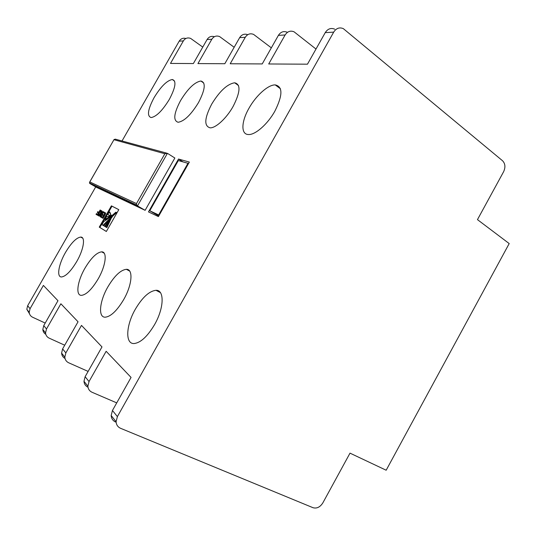 <?xml version="1.0" encoding="UTF-8"?>
<svg xmlns="http://www.w3.org/2000/svg" width="536" height="536" viewBox="0 0 536 536"><rect width="100%" height="100%" fill="white"/><g stroke="black" fill="none" stroke-linecap="round" stroke-linejoin="round"><path stroke-width="0.8" d="M76.722 261.541C83.797 249.408 85.68 236.724 80.668 237.073C76.3 237.736 71.241 242.862 65.499 252.443C58.632 264.181 56.36 277.186 61.526 276.965C65.821 276.382 70.886 271.243 76.722 261.541M98.155 278.921C105.914 265.581 107.515 251.438 101.612 251.84C96.621 252.53 91.066 257.984 84.949 268.214C77.425 281.072 75.348 295.597 81.465 295.356C86.356 294.76 91.924 289.286 98.155 278.921M123.669 299.611C132.265 284.797 133.397 268.851 126.342 269.313C120.593 270.023 114.449 275.859 107.904 286.827C99.596 301.031 97.847 317.459 105.19 317.198C110.831 316.588 116.989 310.726 123.669 299.611M154.549 324.649C164.177 308.019 164.565 289.755 155.996 290.304C149.296 291.035 142.429 297.306 135.394 309.125C126.128 324.984 124.921 343.844 133.906 343.556C140.479 342.94 147.36 336.642 154.549 324.649M274.888 111.126C282.774 95.314 282.894 86.577 275.243 84.909C268.174 84.601 255.987 95.616 248.985 108.239C241.207 121.679 240.738 134.65 248.59 134.529C255.344 134.938 267.705 124.118 274.888 111.126M233.1 106.47C240.369 92.172 240.892 84.279 234.661 82.785C227.318 83.984 219.666 91.087 211.72 104.085C204.424 118.161 203.888 126.074 210.119 127.836C215.707 128.198 226.52 118.289 233.1 106.47M198.488 102.611C205.228 89.572 206.018 82.37 200.866 81.01C194.615 82.122 187.841 88.654 180.545 100.607C173.791 113.471 172.994 120.687 178.14 122.268C184.237 121.304 191.017 114.744 198.488 102.611M169.356 99.361C175.627 87.375 176.605 80.755 172.277 79.509C166.89 80.547 160.827 86.598 154.08 97.659C147.802 109.498 146.817 116.131 151.132 117.565C156.391 116.654 162.468 110.584 169.356 99.361M333.687 32.14C336.26 28.2 339.476 27.035 343.335 28.643L502.574 160.78C505.274 163.634 505.622 167.279 503.619 171.708L477.462 219.626L509.2 243.572L386.168 470.226L350.001 453.141L322.84 502.895C320.106 507.136 316.836 508.744 313.037 507.713L120.6 428.311C117.833 427.058 116.325 424.86 116.091 421.725L117.391 416.593L333.687 32.14L325.238 32.629C327.771 28.763 330.953 27.617 334.772 29.192M118.798 209.643L111.401 205.851L99.254 227.13L106.342 231.492L118.798 209.643M97.974 215.465L100.875 210.393L100.158 209.998L98.845 212.296L97.719 211.666L97.304 212.397L98.423 213.026L97.699 214.293L96.46 213.583L96.024 214.346L97.974 215.465L96.024 214.346M101.632 213.797L102.008 211.017L101.257 210.601L100.493 213.368L98.336 215.66L99.093 216.088L100.822 214.427L101.163 214.621L100.011 216.638L100.734 217.053L103.502 211.834L102.932 211.526L101.632 213.797L102.222 214.125L103.468 211.934M103.897 215.083L102.711 214.413L102.242 215.231L103.428 215.901L102.738 217.12L101.438 216.376L100.976 217.194L102.999 218.353L105.163 214.568L105.746 213.073L103.904 212.062L103.461 212.839L104.768 213.562L103.897 215.083L104.486 215.412L105.358 213.891L104.768 213.562M202.769 47.088L190.675 38.431C187.66 37.326 185.221 38.157 183.366 40.917L170.482 63.429L193.369 63.556L207.084 39.53C208.919 36.736 211.352 35.798 214.38 36.716M29.5 313.795L26.813 309.285L27.664 305.714L95.716 186.897M122.02 140.975L179.191 41.165C180.853 38.626 183.084 37.734 185.892 38.498M45.815 334.35C44.012 333.225 43.014 331.59 42.826 329.459L43.758 325.6L57.968 300.716L43.389 285.42L30.07 308.689L29.205 312.3C29.433 314.565 30.572 316.213 32.622 317.238L45.205 323.067M65.023 358.47C62.94 357.291 61.794 355.502 61.593 353.09L62.612 348.903L78.042 321.781L60.883 303.771L46.498 328.983L45.553 332.89C45.781 335.322 46.994 337.077 49.191 338.156L64.715 345.204M88.005 387.253C85.552 386.047 84.212 384.064 83.984 381.29L85.117 376.714L101.987 346.919L81.492 325.406L65.861 352.909L64.823 357.15C65.057 359.783 66.35 361.666 68.715 362.805L88.125 371.408M115.629 422.033C112.895 420.793 111.414 418.623 111.173 415.527L112.446 410.489L131.059 377.431L106.148 351.288L89.03 381.545L87.877 386.188C88.112 389.049 89.505 391.079 92.058 392.272L116.734 402.878M315.992 49.044L294.063 31.805C290.445 30.358 287.464 31.416 285.119 34.974L268.71 63.972L307.47 64.186L325.238 32.629M271.337 47.845L253.588 34.398C250.191 33.085 247.418 34.056 245.26 37.306L230.219 63.757L262.225 63.931L278.405 35.369C280.717 31.858 283.665 30.82 287.242 32.24M234.172 47.275L219.606 36.575C216.41 35.376 213.817 36.267 211.821 39.255L197.938 63.583L224.819 63.73L239.659 37.627C241.736 34.485 244.436 33.507 247.746 34.693M148.479 211.901L158.415 216.591L189.349 162.073L178.515 159.045L148.479 211.901M145.122 210.32L174.857 158.019L167.42 153.329L137.497 205.904L145.122 210.32L96.587 187.399L89.907 183.56L89.432 182.93L89.8 181.939L136.486 203.573L136.747 205.08L137.497 205.904L89.907 183.56L90.088 183.245M183.031 161.899L178.515 159.045M178.314 160.552L149.772 210.782L158.656 214.929L187.955 163.299L178.314 160.552M158.75 215.995L149.772 210.782M188.471 163.621L187.955 163.299M159.185 215.238L158.656 214.929M136.486 203.573L164.86 153.738L167.42 153.329M166.555 153.095L115.361 139.166L114.061 139.521L89.8 181.939M105.76 213.087L104.493 212.39L104.044 213.167M104.493 212.39L103.904 212.062M102.021 216.712L101.559 217.516L102.999 218.346M101.559 217.516L100.976 217.194M103.294 214.742L102.832 215.559L104.018 216.229L103.327 217.449L102.738 217.12M104.018 216.229L103.428 215.901M102.832 215.559L102.242 215.231M103.495 211.841L102.932 211.526M100.822 214.427L101.746 214.949L100.741 217.047M100.594 216.966L100.011 216.638M101.746 214.949L101.163 214.621M102.008 211.023L101.076 213.69L99.1 216.082M98.919 215.981L98.336 215.66M101.84 210.929L101.257 210.601M97.036 213.911L96.601 214.668M98.296 211.988L97.88 212.718L99.006 213.355L98.282 214.614L97.699 214.293M99.006 213.355L98.423 213.026M97.88 212.718L97.304 212.397M100.869 210.4L99.421 212.618L98.845 212.296M100.734 210.326L100.158 209.998M118.784 209.67L111.991 206.186L99.843 227.458L106.356 231.458M99.843 227.458L99.254 227.13M111.991 206.186L111.401 205.851M106.249 227.271L106.852 227.599L110.999 218.802L110.302 218.534L105.337 226.728L106.249 227.271L110.396 218.467M110.825 218.708L112.051 217.227L111.501 216.752L112.071 217.067M104.714 226.346L111.468 216.725L103.689 225.736L105.311 226.681L105.679 226.071M111.897 216.966L116.372 212.799L115.89 212.256M116.372 212.799L115.796 212.209C111.495 216.162 107.475 219.304 103.729 221.629L101.974 224.705L103.575 225.636L105.512 223.391M104.956 219.479L111.709 215.465L107.85 216.598L106.704 216.41L104.956 219.479L105.552 219.814L108.232 218.581M110.999 215.11L109.907 212.169L109.317 211.841L107.783 214.527L109.907 215.539L111.019 215.298L109.317 211.841M108.935 215.338L110.59 215.874M102.979 225.308L115.776 212.457M183.366 40.917L179.191 41.165M27.664 305.714L30.07 308.689M43.758 325.6L46.498 328.983M62.612 348.903L65.861 352.909M85.117 376.714L89.03 381.545M112.446 410.489L117.391 416.593M285.119 34.974L278.405 35.369M245.26 37.306L239.659 37.627M211.821 39.255L207.084 39.53M164.86 153.738L114.001 139.729M100.989 213.831L100.406 213.509M101.076 213.69L100.493 213.368M111.515 215.392L111.059 215.13M111.394 215.459L111.039 215.258M111.354 215.485L111.019 215.298M112.011 217.288L111.408 216.953M112.051 217.227L111.448 216.892M110.972 218.956L110.369 218.621M111.006 218.815L110.409 218.48M82.712 238.165L80.668 237.073M104.198 253.213L101.612 251.84M129.679 271.075L126.342 269.313M160.398 292.616L155.996 290.304M280.415 88.742L275.243 84.909M238.527 85.559L234.661 82.785M203.821 83.087L200.866 81.01M174.589 81.097L172.277 79.509M136.747 205.08L89.432 182.93M89.639 182.119L114.061 139.521M61.593 353.09L64.823 357.15M42.826 329.459L45.553 332.89M26.813 309.285L29.205 312.3M83.984 381.29L87.877 386.188M111.173 415.527L116.091 421.725M109.907 215.539L110.503 215.874M116.473 212.504L115.89 212.176"/></g></svg>
